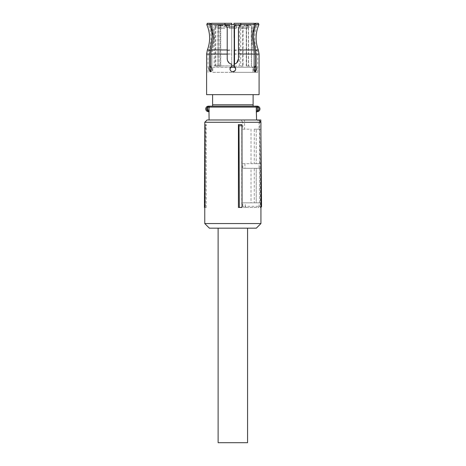 <?xml version="1.0" encoding="UTF-8"?>
<svg xmlns="http://www.w3.org/2000/svg" width="466" height="466" viewBox="0 0 466 466"><rect width="100%" height="100%" fill="white"/><g stroke="black" fill="none" stroke-linecap="round" stroke-linejoin="round"><path stroke-width="0.35" stroke-dasharray="2.33 1.75" d="M218.117 228.165L247.58 228.165L218.117 228.165M247.58 442.7L218.117 442.7M238.435 207.446L242.046 207.446M241.772 124.585L241.772 207.446M204.766 122.278L242.821 122.278L242.821 129.187L251.011 129.187L251.011 163.712L242.821 163.712L242.821 168.313L251.011 168.313L251.011 202.844L256.242 202.844L256.242 168.313L251.011 168.313M242.821 202.844L245.25 202.844L245.279 206.287L242.821 206.298L242.821 202.844L251.011 202.844M242.821 206.298L243.98 207.446L258.63 207.446L259.102 206.298L260.931 206.298M258.63 119.978L257.302 119.978L259.102 122.278L259.102 129.187L254.267 129.187L254.267 163.712L259.102 163.712L259.102 168.313L254.267 168.313L254.267 202.844L259.102 202.844L259.102 206.298M259.102 122.278L260.931 122.278M204.766 223.558L260.931 223.558M205.203 207.446L205.547 125.779L204.743 125.779L205.325 124.585L205.325 207.446L206.222 207.446L204.44 207.446M205.325 124.585L206.222 124.585L206.222 207.446M207.067 119.978L244.528 119.978L244.609 129.187L251.011 129.187M242.821 122.278L241.021 119.978M242.821 129.187L244.609 129.187M242.821 163.712L256.242 163.712L256.242 129.187L256.242 163.712L251.011 163.712M244.912 163.712L244.947 168.313L242.821 168.313M245.25 202.844L256.242 202.844L256.242 168.313L244.947 168.313M260.803 119.978L261.56 206.287A1.153 1.153 0 0 0 261.56 206.287L245.279 206.287L245.757 207.446L243.98 207.446M245.757 207.446L258.63 207.446M260.931 207.318L260.407 207.446A1.153 1.153 0 0 0 260.931 207.318A1.153 1.153 0 0 1 260.407 207.446L259.655 119.978L244.528 119.978M259.102 202.844L260.931 202.844M261.525 202.844L254.267 202.844M254.267 168.313L261.228 168.313M259.498 202.844L259.498 168.313M260.931 168.313L259.102 168.313M260.931 163.712L259.102 163.712M254.267 163.712L261.187 163.712M254.267 129.187L259.498 129.187L259.498 163.712M259.498 129.187L260.884 129.187L260.931 134.54M259.102 129.187L260.884 129.187L260.826 122.174M256.329 228.165L209.368 228.165M205.325 207.446L204.766 207.446M205.547 125.779L206.222 124.585M232.849 72.329L257.71 72.329L232.849 72.329M212.764 72.329L252.933 72.329L212.764 72.329L212.764 67.267L252.933 67.267L235.231 67.267L252.933 67.267L252.933 72.329M224.554 23.3L227.21 27.902L227.21 53.934L211.919 53.934L214.511 38.031C214.5 32.882 213.545 27.972 211.651 23.3L224.554 23.3L211.651 23.3C213.387 27.576 214.337 32.078 214.494 36.814L211.919 53.934L231.695 53.934L231.695 24.681L231.695 66.242L229.971 68.875C230.14 70.622 231.101 71.583 232.849 71.752C234.602 71.578 235.557 70.622 235.726 68.875L234.002 66.242L235.062 67.04M210.871 24.657L213.364 38.031L210.766 53.934L210.719 66.242L211.919 66.242L212.904 68.875L211.919 66.242L211.919 53.934L211.919 66.242L210.719 66.242L210.719 54.103L213.306 37.239C213.207 32.859 212.397 28.665 210.871 24.657L231.695 24.657L231.695 23.3L211.302 23.3M211.698 69.032L210.125 71.752L208.82 68.875L209.572 66.242L210.766 66.242L210.766 53.934L207.987 53.934L210.766 53.934L213.364 38.031C213.352 32.882 212.397 27.972 210.498 23.3L207.277 23.3M206.782 24.657L209.723 24.657C211.337 28.915 212.152 33.371 212.164 38.031L209.572 54.103L209.572 66.242M209.723 24.657L210.149 23.3M234.002 49.961L234.002 66.242L234.002 49.961L254.308 49.961L252.38 38.031C252.397 33.371 253.207 28.915 254.826 24.657L234.002 24.657L234.002 38.031L234.002 23.3L254.046 23.3C252.31 27.576 251.36 32.078 251.203 36.814L253.778 53.934L238.487 53.934L238.487 27.902L241.149 23.3L254.046 23.3L241.149 23.3M255.007 66.318L256.125 66.242L256.125 54.103L253.539 37.239C253.644 32.859 254.453 28.665 255.974 24.657L255.549 23.3L255.199 23.3L258.018 23.3L255.199 23.3C253.463 27.576 252.514 32.078 252.356 36.814L254.826 24.657M252.333 38.031L254.384 50.584L252.333 38.031M254.384 50.584L254.931 53.934L254.384 50.584L257.081 50.584L254.384 50.584M255.974 24.657L258.915 24.657M255.549 23.3L258.42 23.3M234.002 53.934L253.778 53.934L251.186 38.031C251.197 32.882 252.153 27.972 254.046 23.3L254.395 23.3M253.778 53.934L253.778 66.242L252.793 68.875L254.378 71.752L254.954 71.49L254.378 71.752L252.793 68.875L253.778 66.242L254.978 66.242L253.778 66.242L253.778 53.934M255.671 69.114L255.426 67.116M254.931 53.934L254.931 66.242L254.931 53.934L257.71 53.934L254.931 53.934M238.487 54.103L238.487 58.751M234.614 64.104L236.804 62.764M234.002 64.267L234.002 66.242L235.726 68.875L235.068 70.71M230.221 67.698L231.695 66.242L231.695 64.267L229.289 63.12M227.21 53.934L227.21 58.751L227.647 60.918M210.032 69.114L211.319 71.752L212.904 68.875L211.319 71.752L210.749 71.49M231.695 53.934L231.695 66.242L229.971 68.875C230.14 70.622 231.101 71.583 232.849 71.752C234.596 71.583 235.557 70.622 235.726 68.875M210.719 66.242L211.383 67.197M256.125 66.242L256.877 68.875L255.572 71.752L254.954 71.49M253.999 69.032L254.32 67.197M254.308 49.961L254.978 54.103L254.978 66.242M232.849 94.656L259.09 94.656M212.595 94.656L212.595 104.786L253.108 104.786L232.849 104.786L253.108 104.786L253.108 106.166L232.849 106.166L253.108 106.166M253.108 94.656L253.108 104.786M208.506 106.166L208.069 107.139L207.853 106.248M210.288 106.166A0.92 0.885 90 0 0 209.403 107.087L209.094 111.689L208.506 111.689L208.069 110.716L207.853 111.613M205.745 108.928A2.761 2.761 0 0 0 207.189 111.357M212.595 104.786L212.595 106.166L257.191 106.166L257.541 107.087L256.714 107.087A0.92 0.903 90 0 0 255.811 106.166M208.331 107.087L256.714 107.087L256.603 111.689L257.191 111.689L258.071 110.547A1.841 1.841 0 0 0 258.071 107.308L258.508 106.498A2.761 2.761 0 0 1 258.508 111.357L258.071 110.547L258.071 107.308L257.541 107.087M258.508 106.498L257.191 106.166M209.094 110.768L209.094 111.211M257.191 111.689L258.508 111.357M209.094 111.595L209.094 119.978L232.849 119.978L209.094 119.978M256.603 110.768L256.603 119.978L232.849 119.978L256.603 119.978M242.553 26.981L248.471 26.981C248.366 25.578 247.796 24.809 246.753 24.681L241.545 24.681C242.501 24.809 243.031 25.578 243.13 26.981L243.13 65.887L242.553 65.887L242.553 26.981L241.219 25.141L240.66 25.141L240.986 24.681L240.351 24.681L249.252 24.681A2.301 2.301 0 0 1 251.553 26.981L251.553 65.887A1.381 1.381 0 0 0 252.933 67.267L212.764 67.267A1.381 1.381 0 0 0 214.144 65.887L234.002 65.887M231.695 65.887L214.144 65.887L214.144 26.981L251.553 26.981L251.384 66.114L246.52 66.114L248.547 65.887L248.413 26.981L248.413 65.887M225.352 24.681L220.103 24.681C218.892 24.815 218.222 25.583 218.1 26.981L218.001 65.887L218.245 26.981C218.344 25.857 218.892 25.246 219.888 25.141L220.302 25.141L220.302 66.114L220.785 66.114L220.668 25.141L219.137 25.141L219.137 66.114L217.884 66.114L217.884 25.141L217.471 25.141C216.474 25.246 215.927 25.857 215.828 26.981L215.17 26.981L215.17 65.887L215.828 65.887L215.152 66.114M220.302 66.114L218.245 65.887M219.137 66.114L220.668 66.114M215.816 66.114L217.884 66.114M234.223 64.221L234.515 65.887L234.194 66.114M243.147 66.114L239.361 66.114L239.361 26.393M234.497 66.114L239.361 66.114M216.451 24.681A2.301 2.301 0 0 0 214.144 26.981L215.17 26.981C215.298 25.578 215.991 24.815 217.249 24.681L236.303 24.681L229.394 24.681L236.303 24.681L229.394 24.681L236.303 24.681L236.303 28.362L229.394 28.362L229.394 24.681L229.394 28.362L236.303 28.362L229.394 28.362L236.303 28.362L236.303 24.681M251.366 65.887L251.366 26.981C251.017 25.642 250.294 25.024 249.194 25.141L246.252 25.141L246.52 66.114L246.52 25.141L247.079 25.141L248.413 26.981M249.252 24.681L248.867 24.681C250.271 24.611 251.145 25.38 251.5 26.981L251.366 26.981M217.471 25.141L217.249 24.681L223.063 24.681L218.496 24.681L220.488 24.681L219.171 24.681L220.098 24.681L219.888 25.141M240.986 24.681L241.545 24.681L241.219 25.141M247.079 25.141L246.753 24.681L248.867 24.681L249.194 25.141M244.545 24.681L247.895 24.681L244.079 24.681L244.545 24.681L244.545 25.601L244.079 25.601L247.895 25.601L244.545 25.601M221.455 24.681L221.455 25.601L220.779 25.601L220.779 24.681L220.733 25.601L220.744 24.681M223.063 24.681L223.063 25.601L220.144 25.601L220.383 24.681L220.395 25.601L218.496 25.601L218.496 24.681L218.775 25.601L220.08 25.601L220.08 24.681M220.488 24.681L220.488 25.601L219.189 25.601L219.189 24.681L219.16 25.601L219.171 24.681M221.338 24.681C225.794 24.681 225.794 24.681 221.338 24.681C225.794 24.681 225.794 24.681 221.338 24.681C216.882 24.681 216.882 24.681 221.338 24.681C216.882 24.681 216.882 24.681 221.338 24.681M244.359 24.681C239.903 24.681 239.903 24.681 244.359 24.681C239.903 24.681 239.903 24.681 244.359 24.681C248.815 24.681 248.815 24.681 244.359 24.681C248.815 24.681 248.815 24.681 244.359 24.681M225.259 24.681L228.713 24.681L224.793 24.681L225.259 24.681L225.259 25.601L224.793 25.601L228.713 25.601L225.259 25.601M226.855 24.681L229.872 24.681L224.793 24.681L226.855 24.681L226.855 25.601L224.793 25.601L226.738 25.601L226.75 24.681L226.692 25.601L227.711 25.601L227.711 24.681M220.523 24.681L220.302 25.141L220.785 25.141A0.46 0.46 0 0 1 221.245 24.681M246.252 66.114L246.252 25.141A0.46 0.46 0 0 0 245.792 24.681M244.079 24.681L244.079 25.601M247.335 24.681L247.335 25.601L247.33 24.681M247.749 24.681L247.749 25.601M247.895 24.681L247.895 25.601M247.265 24.681L247.265 25.601M219.171 25.601L221.07 25.601L221.07 24.681M220.098 25.601L220.098 24.681C218.752 24.937 218.053 25.706 218.001 26.981L218.245 26.981M220.488 25.601L220.08 25.601M219.597 25.601L219.597 24.681M220.214 25.601L220.214 24.681L220.144 25.601M220.919 25.601L220.919 24.681M222.614 24.681L222.614 25.601L223.063 25.601M220.744 25.601L222.614 25.601M221.21 25.601L221.21 24.681M221.455 25.601L221.07 25.601M221.338 28.362C216.888 28.362 216.888 28.362 221.338 28.362C216.888 28.362 216.888 28.362 221.338 28.362L224.793 28.362L221.338 28.362M244.359 28.362L247.813 28.362L244.359 28.362C239.903 28.362 239.903 28.362 244.359 28.362C239.903 28.362 239.903 28.362 244.359 28.362M224.793 24.681L224.793 28.362M225.532 24.681L225.532 25.601M225.125 24.681L225.125 25.601M225.503 24.681L225.503 25.601M225.917 24.681L225.917 25.601M228.049 24.681L228.049 25.601M228.713 24.681L228.713 25.601M227.897 24.681L227.897 25.601M227.519 24.681L227.519 25.601M225.998 24.681L225.998 25.601M225.171 24.681L225.171 25.601M226.692 25.601L226.686 24.681L226.692 25.601M229.872 24.681L229.872 25.601L227.711 25.601M229.423 24.681L229.423 25.601L229.872 25.601M227.35 24.681L227.35 25.601L228.602 25.601L228.602 24.681M228.602 25.601L229.423 25.601M227.35 25.601L226.855 25.601M228.13 25.601L226.383 25.601L228.142 25.601L228.13 24.681L228.142 25.601M227.408 24.681L226.383 24.681L228.13 24.681L227.408 24.681L227.408 25.601M226.383 24.681L226.383 25.601M227.21 50.584L231.695 50.584M211.389 49.961L231.695 49.961M211.314 50.584L208.617 50.584L211.314 50.584M207.382 49.961L210.236 49.961M234.002 50.584L238.487 50.584M255.461 49.961L258.321 49.961M210.719 54.103L231.695 54.103M206.607 54.103L209.572 54.103M256.125 54.103L259.09 54.103M234.002 54.103L254.978 54.103M208.069 107.139A1.841 1.841 0 0 0 208.069 110.716L208.069 107.139M209.403 110.768L208.331 110.768M257.541 110.768L256.714 110.768A0.92 0.903 -90 0 1 256.603 111.211M217.989 66.102L218.1 26.981L226.68 26.981M246.753 24.681C247.964 24.96 248.564 25.729 248.547 26.981L248.559 66.108M215.828 26.981L215.828 65.887M220.785 66.114L220.668 25.141A0.46 0.402 -90 0 1 221.076 24.681M219.538 24.681A0.46 0.402 -90 0 0 219.137 25.141L217.884 25.141L217.663 24.681M234.515 64.133L234.515 65.887M240.013 25.141L240.66 25.141L240.66 66.114M246.52 25.141A0.46 0.326 90 0 0 246.194 24.681A0.46 0.326 -90 0 1 246.52 25.141M220.453 25.601L220.453 24.681M219.352 25.601L219.352 24.681M220.051 25.601L220.051 24.681M219.643 25.601L219.643 24.681M221.426 25.601L221.426 24.681M221.927 25.601L221.927 24.681M222.777 25.601L222.777 24.681M222.416 25.601L222.416 24.681M221.507 25.601L221.507 24.681M226.703 25.601L226.703 24.681M228.736 25.601L228.736 24.681M229.592 25.601L229.592 24.681M228.299 25.601L228.299 24.681M228.002 25.601L228.002 24.681M227.274 25.601L227.274 24.681L227.274 25.601M227.292 25.601L227.292 24.681M227.321 25.601L227.321 24.681M207.987 72.329L207.987 53.934L208.617 50.584C210.189 46.548 210.976 42.365 210.982 38.031C210.97 32.876 209.869 27.966 207.679 23.3M257.71 72.329L257.71 53.934L257.081 50.584C255.514 46.548 254.721 42.365 254.716 38.031C254.733 32.876 255.828 27.966 258.018 23.3M210.125 71.752L211.319 71.752L210.125 71.752M255.572 71.752L254.378 71.752L255.572 71.752M218.467 24.681L218.467 25.601M217.89 28.362L217.89 24.681M247.813 28.362L247.813 24.681M240.905 28.362L240.905 24.681"/><path stroke-width="0.7" d="M218.117 228.165L218.117 442.7L247.58 442.7L247.58 228.165M239.023 125.779L238.435 124.585L238.435 207.446L242.046 207.446L241.953 125.779L239.023 125.779L239.32 207.446M260.931 122.278L260.931 223.558L204.766 223.558L204.766 122.278L260.931 122.278L258.63 119.978L207.067 119.978L204.766 122.278M241.953 125.779L241.772 124.585L238.435 124.585M204.766 223.558L209.368 228.165L256.329 228.165L260.931 223.558M260.931 202.844L261.525 202.844L261.56 206.287L260.407 207.446M260.931 134.54L261.228 168.313L260.931 168.313M257.302 119.978L260.803 119.978L260.826 122.174M204.766 125.727L204.44 207.446L204.766 207.446M261.525 202.844L261.228 168.313M260.803 119.978L259.655 119.978M261.56 206.298A1.153 1.153 0 0 1 260.931 207.318A1.153 1.153 0 0 0 261.56 206.298L260.931 206.298M231.695 24.681L231.695 23.3L224.554 23.3L225.334 24.657L210.871 24.657L211.302 23.3L210.871 24.657C212.49 28.915 213.3 33.371 213.317 38.031L210.719 54.103L210.719 66.242L209.572 66.242L209.572 54.103L212.158 37.239C212.059 32.859 211.244 28.665 209.723 24.657L206.782 24.657C208.651 28.921 209.589 33.377 209.601 38.031C209.595 42.144 208.855 46.122 207.382 49.961L206.607 54.103L206.607 94.656M209.723 24.657L210.149 23.3L210.941 24.436M210.149 23.3L207.277 23.3L206.782 24.657M211.302 23.3L224.554 23.3M235.068 70.71L232.849 71.752C231.101 71.583 230.14 70.622 229.971 68.875L231.695 66.242L231.695 64.267C228.911 63.492 227.414 61.658 227.21 58.751L227.21 27.902L225.334 24.657L236.303 24.681M254.978 66.242L253.999 68.875L255.572 71.752L256.877 68.875L256.125 66.242L254.978 66.242L254.978 54.103L252.391 37.239C252.49 32.859 253.3 28.665 254.826 24.657L240.363 24.657L238.487 27.902L238.487 58.751C238.307 61.634 236.81 63.475 234.002 64.267L234.614 64.104M240.363 24.657L241.149 23.3L254.395 23.3L254.826 24.657L254.395 23.3M254.756 24.436L255.187 23.329M255.461 49.961L258.321 49.961C256.842 46.122 256.102 42.144 256.096 38.031C256.108 33.377 257.046 28.921 258.915 24.657L255.974 24.657C254.36 28.915 253.545 33.371 253.533 38.031L256.125 54.103L256.125 66.242M258.915 24.657L258.42 23.3L255.549 23.3L255.974 24.657M255.199 23.3L255.549 23.3M234.002 24.681L234.002 23.3L241.149 23.3M254.931 66.242L255.671 68.875L254.954 71.49L255.671 69.114M255.426 67.116L255.007 66.318M238.487 53.934L254.978 54.103M236.804 62.764L238.487 58.751M235.062 67.04L235.726 68.875L234.002 66.242L234.002 64.267M235.726 68.875C235.557 70.622 234.596 71.583 232.849 71.752C231.101 71.583 230.14 70.622 229.971 68.875L230.221 67.698M227.647 60.918L229.289 63.12M210.749 71.49L210.026 68.875L210.766 66.242L210.032 69.114M211.383 67.197L211.698 69.032M209.572 66.242L208.82 68.875L210.125 71.752L211.698 68.875L210.719 66.242M254.954 71.49L253.999 69.032M254.32 67.197L254.954 66.259M232.849 94.656L206.607 94.656L259.09 94.656L259.09 54.103L256.125 54.103M212.595 94.656L212.595 104.786L253.108 104.786L253.108 106.166M253.108 94.656L253.108 104.786M208.156 107.087L208.984 107.087L208.984 110.768L207.632 110.547A1.841 1.841 0 0 1 207.632 107.308L207.189 106.498L208.506 106.166L207.853 106.242A2.761 2.761 0 0 0 207.853 111.613L207.189 111.357L207.632 110.547L207.632 107.308L208.506 106.166L257.191 106.166L257.628 107.139L257.844 106.242A2.761 2.761 0 0 1 257.844 111.613L257.366 110.768L257.191 111.689L257.844 111.613M207.189 106.498A2.761 2.761 0 0 0 205.745 108.928M208.506 106.166L212.595 106.166L212.595 104.786M208.156 110.768L208.506 111.689L209.094 111.689L209.094 111.211A0.92 0.903 90 0 1 208.984 110.768L209.094 119.978M257.844 106.242L257.191 106.166M256.603 119.978L256.3 110.768L257.366 110.768M256.603 111.689L257.191 111.689M235.231 67.267L230.466 67.267L235.231 67.267M234.223 64.221L234.223 26.981C234.509 25.38 235.225 24.611 236.361 24.681L236.687 25.141C235.592 25.024 234.864 25.642 234.515 26.981L226.68 26.981M210.236 49.961L207.382 49.961M227.21 49.961L211.389 49.961M254.308 49.961L238.487 49.961M209.572 54.103L206.607 54.103M227.21 54.103L210.719 54.103M255.409 106.166A0.92 0.885 -90 0 1 256.3 107.087L208.984 107.087A0.92 0.903 -90 0 1 209.886 106.166M257.628 107.139A1.841 1.841 0 0 1 257.628 110.716L257.628 107.139M256.3 110.768L256.3 107.087L257.366 107.087M234.002 65.887L231.695 65.887M234.515 26.981L234.515 64.133M239.361 26.393L239.361 25.141L236.687 25.141M240.66 25.141L239.361 25.141L239.035 24.681M258.321 49.961L259.09 54.103"/></g></svg>
